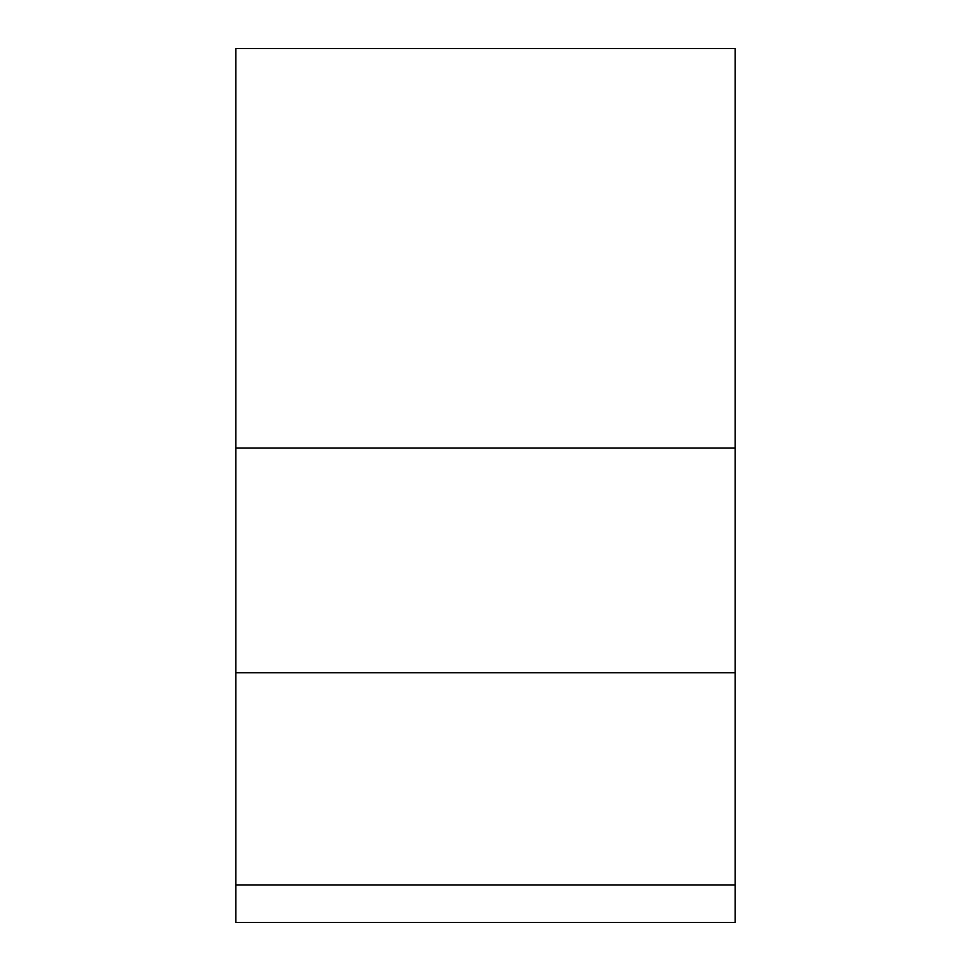 <?xml version="1.0" encoding="UTF-8"?>
<svg xmlns="http://www.w3.org/2000/svg" width="971" height="971" viewBox="0 0 971 971"><rect width="100%" height="100%" fill="white"/><g stroke="black" fill="none" stroke-linecap="round" stroke-linejoin="round"><path stroke-width="1.46" d="M235.819 672.769L235.819 922.45L735.181 922.45L735.181 48.55L235.819 48.55L235.819 672.769L735.181 672.769M235.819 448.044L735.181 448.044M235.819 884.994L735.181 884.994"/></g></svg>
